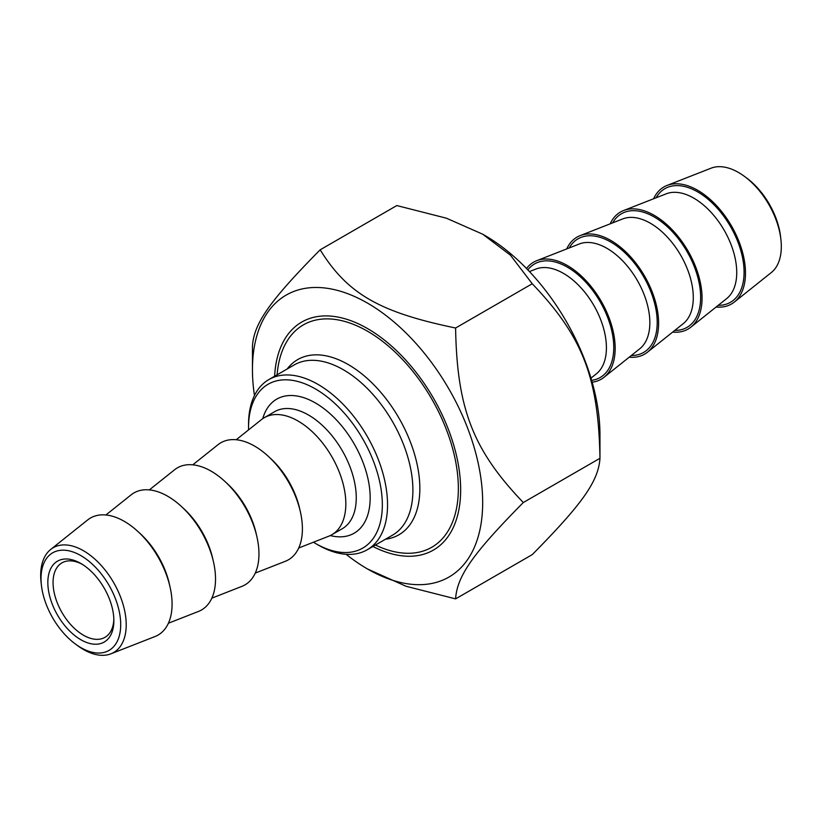 <?xml version="1.0" encoding="UTF-8"?>
<svg xmlns="http://www.w3.org/2000/svg" width="822" height="822" viewBox="0 0 822 822"><rect width="100%" height="100%" fill="white"/><g stroke="black" fill="none" stroke-linecap="round" stroke-linejoin="round"><path stroke-width="1.23" d="M346.113 554.295A162.797 93.996 -120 0 0 367.557 568.999A162.797 93.996 -120 0 0 482.678 502.54A162.797 93.996 -120 0 0 367.557 303.154A162.797 93.996 -120 0 0 252.446 369.623A162.797 93.996 -120 0 0 254.46 395.536M252.446 369.623L252.446 346.154C253.895 323.436 269.822 300.77 320.159 249.826C347.5 293.834 379.363 312.226 455.594 328.009C457.042 408.863 472.969 449.922 523.306 502.54C472.969 553.494 457.042 576.15 455.594 598.878L406.017 586.261L367.557 568.999M455.594 598.878L532.245 554.624C582.582 503.67 598.519 481.004 599.968 458.286C598.519 377.432 582.582 336.383 532.245 283.754L510.39 255.139L482.678 234.188L446.387 218.19L396.81 205.562L320.159 249.826M482.678 234.188L484.846 235.441A162.797 93.996 60 0 1 599.968 434.828L599.968 458.286L523.306 502.54M372.911 546.486A131.654 76.014 -120 0 0 460.659 489.83A131.654 76.014 -120 0 0 367.557 328.584A131.654 76.014 -120 0 0 274.62 376.24M455.594 328.009L532.245 283.754M75.275 643.934L77.453 645.547A60.479 34.925 -120 0 0 83.443 649.493A60.479 34.925 -120 0 0 110.949 653.809A60.479 34.925 -120 0 0 123.629 606.42A60.479 34.925 -120 0 0 83.443 550.73A60.479 34.925 -120 0 0 50.697 549.445A60.479 34.925 -120 0 0 41.1 582.582L41.408 585.274A56.348 32.531 60 0 1 77.124 553.648A56.348 32.531 60 0 1 120.659 622.429A56.348 32.531 60 0 1 80.854 647.613A56.348 32.531 60 0 1 75.275 643.934A56.348 32.531 60 0 1 41.408 585.274M80.854 639.732A46.69 26.951 -120 0 0 113.868 620.661A46.69 26.951 -120 0 0 80.854 563.481A46.69 26.951 -120 0 0 47.84 582.541A46.69 26.951 -120 0 0 80.854 639.732M50.697 549.445L87.707 519.915A67.579 39.014 60 0 1 124.297 521.354A67.579 39.014 60 0 1 169.198 583.569A67.579 39.014 60 0 1 155.029 636.526L110.949 653.809M113.847 619.11A43.001 24.824 60 0 1 104.969 637.338A43.001 24.824 60 0 1 83.464 635.211A43.001 24.824 60 0 1 55.372 597.317A43.001 24.824 60 0 1 61.958 562.854A43.001 24.824 60 0 1 82.19 564.282M318.042 544.924L315.432 543.424L318.042 544.924A98.291 56.749 -120 0 0 367.187 549.795A98.291 56.749 -120 0 0 382.251 471.027A98.291 56.749 -120 0 0 318.042 384.419A98.291 56.749 -120 0 0 268.897 379.548A98.291 56.749 -120 0 0 248.532 424.542L248.532 427.553A94.602 54.622 60 0 1 315.432 388.929A94.602 54.622 60 0 1 382.333 504.8A94.602 54.622 60 0 1 315.432 543.424L315.432 543.424A94.602 54.622 60 0 1 313.429 542.222M248.563 429.885A94.602 54.622 60 0 1 248.532 427.553M236.212 439.739L261.468 419.6A67.579 39.014 60 0 1 264.273 417.689A67.579 39.014 60 0 1 298.057 421.028A67.579 39.014 60 0 1 342.199 480.582A67.579 39.014 60 0 1 331.841 534.732A67.579 39.014 60 0 1 328.779 536.201L298.715 547.997M277.106 374.801A128.396 74.134 60 0 1 303.359 324.885A128.396 74.134 60 0 1 367.557 331.245A128.396 74.134 60 0 1 451.442 444.383A128.396 74.134 60 0 1 431.756 547.277A128.396 74.134 60 0 1 375.407 545.048M105.894 514.983L131.14 494.834A67.579 39.014 60 0 1 167.739 496.272A67.579 39.014 60 0 1 212.641 558.487A67.579 39.014 60 0 1 198.462 611.445L168.397 623.23M149.337 489.902L174.583 469.763A67.579 39.014 60 0 1 211.182 471.191A67.579 39.014 60 0 1 256.074 533.406A67.579 39.014 60 0 1 241.904 586.363L211.84 598.159M192.78 464.82L218.025 444.681A67.579 39.014 60 0 1 254.615 446.11A67.579 39.014 60 0 1 299.516 508.325A67.579 39.014 60 0 1 285.347 561.282L255.272 573.078M780.9 239.418L780.592 236.726A56.348 32.531 -120 0 0 746.725 178.066L744.547 176.453A60.479 34.925 60 0 1 780.9 239.418A60.479 34.925 60 0 1 771.303 272.555L734.293 302.085A67.579 39.014 -120 0 0 731.488 225.968A67.579 39.014 -120 0 0 666.971 185.474A67.579 39.014 -120 0 0 653.603 198.77M666.971 185.474L711.051 168.191A60.479 34.925 60 0 1 738.557 172.507A60.479 34.925 60 0 1 744.547 176.453M716.106 307.017A67.579 39.014 -120 0 0 734.293 302.085M592.159 382.199A67.579 39.014 -120 0 0 603.975 377.319A67.579 39.014 -120 0 0 601.17 301.201A67.579 39.014 -120 0 0 536.653 260.718A67.579 39.014 -120 0 0 526.522 268.517M629.22 357.18A67.579 39.014 -120 0 0 647.417 352.237A67.579 39.014 -120 0 0 644.612 276.13A67.579 39.014 -120 0 0 580.096 235.637A67.579 39.014 -120 0 0 566.728 248.922M672.663 332.098A67.579 39.014 -120 0 0 690.86 327.166A67.579 39.014 -120 0 0 688.055 251.049A67.579 39.014 -120 0 0 623.538 210.555A67.579 39.014 -120 0 0 610.16 223.841M330.249 535.574A77.402 44.686 -120 0 0 354.138 443.829A77.402 44.686 -120 0 0 262.742 418.655M268.897 379.548L294.245 364.906A98.291 56.749 60 0 1 343.401 369.777A98.291 56.749 60 0 1 407.609 456.395A98.291 56.749 60 0 1 392.546 535.153L367.187 549.795M264.273 417.689L274.692 411.668A67.579 39.014 60 0 1 308.486 415.007A67.579 39.014 60 0 1 352.628 474.561A67.579 39.014 60 0 1 342.271 528.71L331.841 534.732M385.477 539.232A101.168 58.413 -120 0 0 417.196 464.687A101.168 58.413 -120 0 0 348.312 364.588A101.168 58.413 -120 0 0 287.186 368.986M169.661 585.377A60.715 35.048 -120 0 0 139.319 532.82M213.104 560.296A60.715 35.048 -120 0 0 182.761 507.739M256.536 535.214A60.715 35.048 -120 0 0 226.194 482.658M299.979 510.133A60.715 35.048 -120 0 0 269.637 457.577M529.46 271.579L535.882 269.061A60.715 35.048 60 0 1 593.844 305.435A60.715 35.048 60 0 1 596.361 373.825L590.967 378.12M591.635 380.36A65.585 37.863 -120 0 0 600.173 301.777A65.585 37.863 -120 0 0 527.847 269.893M536.653 260.718L579.315 243.98A60.715 35.048 60 0 1 637.276 280.364A60.715 35.048 60 0 1 639.804 348.744L603.975 377.319M631.317 355.505A65.585 37.863 -120 0 0 643.616 276.695A65.585 37.863 -120 0 0 569.225 247.946M580.096 235.637L622.757 218.909A60.715 35.048 60 0 1 680.719 255.282A60.715 35.048 60 0 1 683.236 323.663L647.417 352.237M674.759 330.423A65.585 37.863 -120 0 0 687.058 251.624A65.585 37.863 -120 0 0 612.657 222.865M623.538 210.555L666.2 193.828A60.715 35.048 60 0 1 724.161 230.201A60.715 35.048 60 0 1 726.679 298.581L690.86 327.166M718.202 305.342A65.585 37.863 -120 0 0 730.501 226.543A65.585 37.863 -120 0 0 656.1 197.783"/></g></svg>
